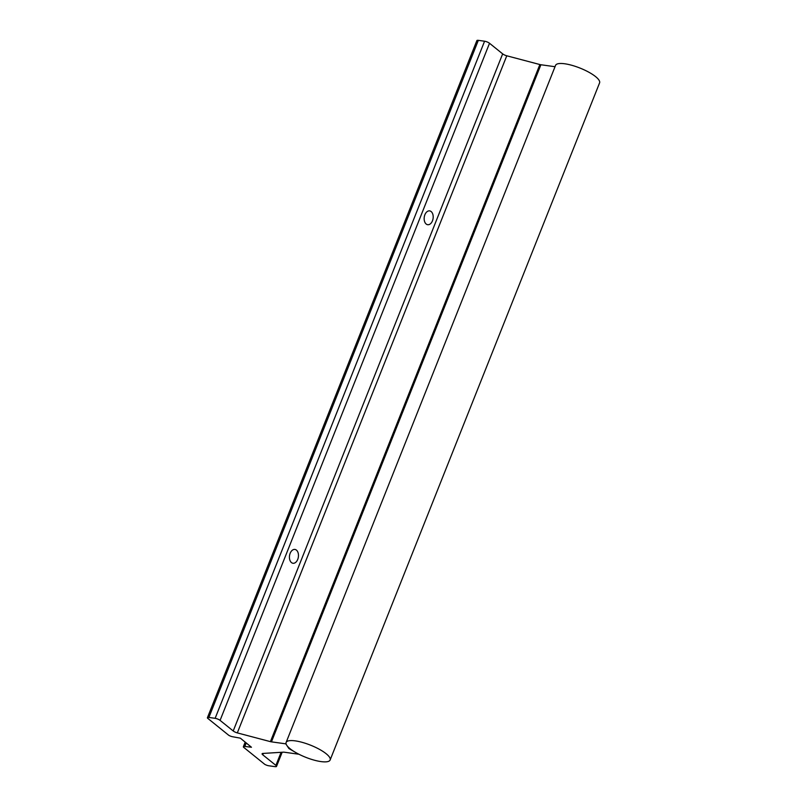 <?xml version="1.0" encoding="UTF-8"?>
<svg xmlns="http://www.w3.org/2000/svg" width="807" height="807" viewBox="0 0 807 807"><rect width="100%" height="100%" fill="white"/><g stroke="black" fill="none" stroke-linecap="round" stroke-linejoin="round"><path stroke-width="1.21" d="M295.281 740.876A23.696 6.527 21.7 0 1 319.33 749.279A23.696 6.527 21.7 0 1 330.134 759.992A23.696 6.527 21.7 0 1 320.964 761.586A23.696 6.527 21.7 0 1 296.915 753.183A23.696 6.527 21.7 0 1 286.112 742.47A23.696 6.527 21.7 0 1 295.281 740.876M286.112 742.47L555.559 65.377A23.696 6.527 21.7 0 1 564.729 63.773A23.696 6.527 21.7 0 1 588.777 72.176A23.696 6.527 21.7 0 1 599.581 82.889L330.134 759.992M296.431 550.112A6.981 4.469 -82.1 0 1 298.116 558.212A6.981 4.469 -82.1 0 1 292.991 563.266A6.981 4.469 -82.1 0 1 291.468 562.58A6.981 4.469 -82.1 0 1 289.774 554.48A6.981 4.469 -82.1 0 1 294.908 549.436A6.981 4.469 -82.1 0 1 296.431 550.112M431.15 211.565A6.981 4.469 -82.1 0 1 432.845 219.665A6.981 4.469 -82.1 0 1 427.71 224.709A6.981 4.469 -82.1 0 1 426.187 224.033A6.981 4.469 -82.1 0 1 424.502 215.933A6.981 4.469 -82.1 0 1 429.627 210.879A6.981 4.469 -82.1 0 1 431.15 211.565M207.419 717.705A3.793 1.049 -158.3 0 0 207.52 718.159L228.785 735.318A3.793 1.049 -158.3 0 0 232.85 736.781L240.345 738.163L251.461 747.252L244.834 746.445A3.793 1.049 -158.3 0 0 243.371 746.707A3.793 1.049 -158.3 0 0 243.472 747.161L264.736 764.32A3.793 1.049 -158.3 0 0 268.802 765.782L275.056 766.65A3.793 1.049 -158.3 0 0 276.529 766.398A3.793 1.049 -158.3 0 0 275.893 765.389L262.759 754.807A3.944 1.089 21.7 0 1 262.104 753.758A3.944 1.089 21.7 0 1 262.8 753.445L283.469 752.164A3.944 1.089 21.7 0 1 284.296 752.215L298.63 754.202L288.926 748.563L285.789 743.842L271.455 741.855A3.944 1.089 21.7 0 1 270.416 741.643L237.319 732.897A3.944 1.089 21.7 0 1 233.213 730.96L220.079 720.379A3.793 1.049 -158.3 0 0 215.136 718.321L208.882 717.443A3.793 1.049 -158.3 0 0 207.419 717.705L476.866 40.602A3.793 1.049 21.7 0 1 478.329 40.35L484.583 41.218A3.793 1.049 21.7 0 1 489.526 43.275L502.66 53.867A3.944 1.089 -158.3 0 0 506.776 55.794L539.873 64.54A3.944 1.089 -158.3 0 0 540.902 64.752L555.024 66.719M288.926 748.563L289.168 747.958M270.416 741.643L539.873 64.54M271.455 741.855L540.902 64.752M237.319 732.897L506.776 55.794M233.213 730.96L502.66 53.867M220.079 720.379L489.526 43.275M215.136 718.321L484.583 41.218M208.882 717.443L478.329 40.35M244.834 746.445L246.236 742.924M275.893 765.389L281.098 752.316M262.759 754.807L263.314 753.415M243.371 746.707L245.207 742.087M276.529 766.398L282.157 752.245"/></g></svg>
